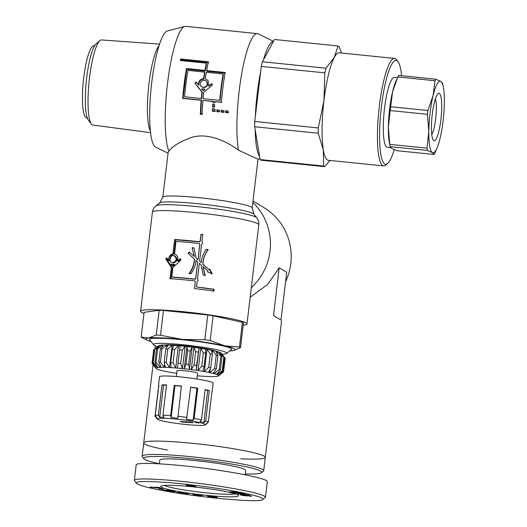 <?xml version="1.0" encoding="UTF-8"?>
<svg xmlns="http://www.w3.org/2000/svg" width="527" height="527" viewBox="0 0 527 527"><rect width="100%" height="100%" fill="white"/><g stroke="black" fill="none" stroke-linecap="round" stroke-linejoin="round"><path stroke-width="0.79" d="M251.293 287.709A58.523 57.199 -58.9 0 0 252.841 202.487A58.523 57.199 -58.9 0 1 251.293 287.709M243.164 325.251A53.57 4.75 -173.2 0 0 246.972 323.98L258.797 224.818C259.08 222.282 258.401 219.937 256.774 217.783A50.935 4.512 -173.2 0 0 206.887 207.697A50.935 4.512 -173.2 0 0 156.025 205.774L159.655 202.941A47.654 4.223 6.8 0 1 207.236 204.739A47.654 4.223 6.8 0 1 253.915 214.179L256.774 217.783M246.972 323.98A53.57 4.75 -173.2 0 0 246.083 322.952A53.57 4.75 -173.2 0 0 189.193 312.327A53.57 4.75 -173.2 0 0 140.584 311.292A53.57 4.75 -173.2 0 0 143.983 313.427M194.746 280.917A53.57 4.75 -173.2 0 0 169.99 278.671L171.334 267.387L165.972 259.37C165.807 258.125 166.189 257.716 167.105 258.158L168.607 260.45C168.475 256.866 169.925 254.66 172.955 253.816L174.661 239.495A53.57 4.75 6.8 0 1 199.417 241.735L200.148 241.162L200.971 234.245A53.57 4.75 6.8 0 1 202.763 234.449L201.94 241.366L202.651 243.006L201.571 244.449L199.581 261.148L201.228 262.617C201.689 257.71 203.389 253.283 206.334 249.343A53.57 4.75 6.8 0 1 208.264 249.587C204.944 253.862 203.165 258.711 202.935 264.146L209.239 269.877L209.825 269.211L212.236 273.888L207.46 271.86L208.053 271.201L202.974 266.583L205.187 275.41A53.57 4.75 -173.2 0 0 203.251 275.166L201.13 264.929L199.318 263.322L197.48 278.763L198.192 280.404L197.111 281.853L196.499 286.984A53.57 4.75 6.8 0 1 214.061 289.323L213.85 291.102A53.57 4.75 -173.2 0 0 194.496 288.559L195.319 281.642L194.812 281.049M166.736 257.887L167.105 258.158M223.086 73.971L206.386 72.271A64.821 12.437 95.8 0 0 205.359 78.76L208.053 80.578L208.606 85.934L211.057 83.964L212.236 84.017L212.137 85.341L203.666 92.258A64.821 12.437 95.8 0 0 203.053 98.674L219.759 100.374A64.821 12.437 -84.2 0 1 223.086 73.971L223.349 74.59A63.023 12.088 -84.2 0 0 220.115 100.262L219.759 100.374M208.218 80.809L205.359 78.76M212.374 84.201L211.367 84.28L208.923 86.184L208.606 85.934M204.628 72.094L187.922 70.394A64.821 12.437 95.8 0 0 184.595 96.803L201.294 98.496A64.821 12.437 -84.2 0 1 201.907 92.073L195.221 83.622C194.997 82.364 195.464 81.988 196.63 82.502L198.521 84.906C198.343 81.329 200.036 79.215 203.6 78.582A64.821 12.437 -84.2 0 1 204.628 72.094L204.891 72.713A63.023 12.088 -84.2 0 0 203.896 79.024L203.6 78.582M201.907 92.073L202.249 92.139A63.023 12.088 -84.2 0 0 201.657 98.384L201.294 98.496M202.249 92.139L195.537 83.898C195.306 82.673 195.774 82.311 196.94 82.811M203.896 79.024C200.332 79.63 198.653 81.678 198.844 85.157L198.521 84.906M203.317 87.403C206.927 86.79 207.994 84.84 206.525 81.547C203.323 77.449 197.269 84.168 201.815 86.883L203.317 87.403M201.815 86.883L203.646 87.601C207.23 87.034 208.297 85.143 206.854 81.948L206.525 81.547M204.693 89.109L205.023 89.261L203.297 90.637L204.693 89.109L201.584 88.793L202.961 90.532M180.754 60.546L180.899 59.861L208.587 62.68M202.48 113.924L200.721 113.746L201.512 100.123L183.047 98.246L186.71 69.215L205.168 71.086L206.512 64.011L206.294 63.141L180.366 60.506A64.821 12.437 -84.2 0 1 180.689 58.952L208.376 61.764A64.821 12.437 95.8 0 0 206.67 70.598L225.134 72.476A64.821 12.437 95.8 0 0 221.366 102.337L214.772 101.671A64.821 12.437 95.8 0 0 214.706 102.561L212.948 102.383A64.821 12.437 -84.2 0 1 213.013 101.487L202.908 100.466A64.821 12.437 95.8 0 0 202.091 114.478L200.332 114.293A64.821 12.437 -84.2 0 1 201.149 100.282L182.685 98.411A64.821 12.437 -84.2 0 1 186.453 68.543L204.911 70.42A64.821 12.437 -84.2 0 1 206.294 63.141M215.069 102.37L213.31 102.192L213.376 101.329L202.908 100.466M221.729 102.179L214.772 101.671M206.67 70.598L206.927 71.264L225.391 73.141M180.899 59.861L180.689 58.952M205.168 71.086L204.911 70.42M186.71 69.215L186.453 68.543M183.047 98.246L182.685 98.411M201.512 100.123L201.149 100.282M200.721 113.746L200.332 114.293M213.376 101.329L213.013 101.487M213.31 102.192L212.948 102.383M212.901 108.213L212.763 110.762L215.398 111.032M212.526 108.575L214.285 108.753A64.821 12.437 95.8 0 0 214.232 109.629L215.115 109.721A64.821 12.437 95.8 0 0 215.023 111.467L212.381 111.197A64.821 12.437 -84.2 0 1 212.526 108.575M212.763 110.762L212.381 111.197M226.037 110.406L225.951 112.106L228.586 112.37M225.569 112.534A64.821 12.437 -84.2 0 1 225.661 110.795L228.296 111.059A64.821 12.437 95.8 0 0 228.204 112.804L225.569 112.534L225.951 112.106M221.643 109.959L221.557 111.658L224.192 111.928M221.175 112.093A64.821 12.437 -84.2 0 1 221.268 110.347L223.903 110.617A64.821 12.437 95.8 0 0 223.81 112.356L221.175 112.093L221.557 111.658M217.249 109.517L217.157 111.21L219.799 111.48M216.781 111.645A64.821 12.437 -84.2 0 1 216.874 109.899L219.509 110.169A64.821 12.437 95.8 0 0 219.416 111.908L216.781 111.645L217.157 111.21M213.178 103.924L213.007 106.507L214.766 106.685M212.816 104.162L214.568 104.339A64.821 12.437 95.8 0 0 214.39 106.994L212.631 106.816A64.821 12.437 -84.2 0 1 212.816 104.162M213.007 106.507L212.631 106.816M168.917 151.249L168.146 152.468L162.79 197.309A45.019 3.992 -173.2 0 1 203.633 198.178A45.019 3.992 -173.2 0 1 251.445 207.104A45.019 3.992 -173.2 0 1 252.189 207.967L258.006 159.2L238.408 150.149C225.622 140.32 205.194 131.915 189.839 138.034C178.884 142.257 171.907 146.664 168.917 151.249A64.821 12.437 -84.2 0 1 167.823 81A64.821 12.437 -84.2 0 1 184.872 26.422A64.821 12.437 -84.2 0 1 185.767 26.35L257.44 33.636A64.821 12.437 -84.2 0 1 258.302 33.886L273.434 41.33M238.408 150.149A64.821 12.437 -84.2 0 1 241.07 77.469A64.821 12.437 -84.2 0 1 257.44 33.636M194.371 256.53L192.098 247.71A53.57 4.75 6.8 0 1 194.022 247.907L196.13 258.092L198.014 259.857L199.852 244.416L199.206 243.52A53.57 4.75 -173.2 0 0 175.992 241.373L174.542 253.928M174.582 253.942L174.496 253.915C177.454 255.154 178.436 257.525 177.454 261.03L179.74 258.988L180.55 258.816L180.768 260.345L172.876 267.492L171.743 276.991A53.57 4.75 6.8 0 1 194.957 279.139L195.688 278.559L197.678 261.866L196.031 260.404C195.57 265.305 193.877 269.752 190.945 273.737A53.57 4.75 -173.2 0 0 189.022 273.533C192.329 269.198 194.094 264.317 194.331 258.902L193.962 258.579M180.853 259.007L178.198 261.267L177.454 261.03M194.957 279.139L195.049 279.31A51.771 4.591 6.8 0 0 172.619 277.235L171.743 276.991M195.049 279.31L195.688 278.559M195.761 278.73L197.678 261.866M189.331 273.73C192.546 269.383 194.279 264.501 194.529 259.086L188.08 253.362L189.252 251.998L194.298 256.465L192.098 247.71M194.529 259.086L188.08 253.362M188.508 253.566L189.641 252.202M192.414 247.907A51.771 4.591 6.8 0 1 194.094 248.079M198.014 259.857L199.779 244.245M196.13 258.092L197.941 259.692M172.672 262.696C176.789 260.977 177.25 258.632 174.055 255.661C170.3 254.389 168.35 261.82 172.158 262.611L172.672 262.696M172.158 262.611L173.567 262.94C177.566 261.201 178.014 258.856 174.918 255.898L174.055 255.661M173.857 264.33L174.714 264.574L173.199 266.056L172.296 265.812L173.857 264.33L171.13 264.152L172.296 265.812M171.697 264.35L172.191 264.449M202.776 234.614L201.044 234.41L200.22 241.326L199.509 241.906L175.59 239.739L173.877 254.06C170.946 254.91 169.542 257.123 169.654 260.7L168.607 260.45M167.25 258.382L167.105 259.627L172.263 267.637L170.913 278.921M195.319 281.642L194.568 288.73M213.27 291.187L213.481 289.409L196.499 286.984M198.178 280.483L197.48 278.763M204.957 275.542L202.974 266.583M211.782 273.987L209.469 269.33M209.239 269.877L202.823 264.29C203.073 258.862 204.805 254.001 208.033 249.719L206.169 249.482M201.228 262.617L199.581 261.148M202.638 243.085L201.94 241.366M175.59 239.739L174.661 239.495M173.877 254.06L172.955 253.816M172.263 267.637L171.334 267.387M213.481 289.409L214.061 289.323M259.587 156.42A58.523 11.225 -84.2 0 1 255.187 129.905M255.364 116.21A58.523 11.225 -84.2 0 1 260.674 71.685M263.566 59.63A58.523 11.225 -84.2 0 1 273.276 41.62M168.047 153.232L155.61 147.112A58.523 11.225 -84.2 0 1 155.406 147A58.523 11.225 -84.2 0 1 151.196 87.429A58.523 11.225 -84.2 0 1 167.415 30.968L184.872 26.422M325.95 68.22L334.355 57.324A54.017 10.362 95.8 0 0 323.947 100.644L324.83 72.864A60.77 11.66 -84.2 0 1 325.95 68.22L262.42 61.758L274.429 39.492L337.959 45.948A60.77 11.66 -84.2 0 1 339.006 46.58L341.509 53.036M394.216 149.661A52.219 10.02 -84.2 0 1 387.628 163.495A52.219 10.02 -84.2 0 1 384.703 163.996A52.219 10.02 -84.2 0 1 381.752 103.918A52.219 10.02 -84.2 0 1 397.99 61.6L396.475 59.67A54.017 10.362 95.8 0 0 394.565 58.431L339.184 52.799A54.017 10.362 95.8 0 0 334.355 57.324L337.959 45.948M330.067 160.471L324.685 166.657A60.77 11.66 -84.2 0 1 323.637 166.025L323.315 149.866A54.017 10.362 95.8 0 0 327.353 159.971A54.017 10.362 95.8 0 0 328.262 160.287L383.643 165.913A54.017 10.362 95.8 0 0 385.764 165.083L387.628 163.495M323.315 149.866L318.196 133.219A60.77 11.66 -84.2 0 1 318.262 127.936L323.947 100.644A54.017 10.362 95.8 0 0 323.315 149.866M324.685 166.657L261.155 160.195A60.77 11.66 -84.2 0 1 260.107 159.562L323.637 166.025M318.196 133.219L254.666 126.763L260.107 159.562M254.666 126.763A60.77 11.66 -84.2 0 1 254.732 121.48L318.262 127.936M324.83 72.864L261.3 66.409A60.77 11.66 -84.2 0 1 262.42 61.758M261.3 66.409L254.732 121.48M397.99 61.6A52.219 10.02 -84.2 0 1 401.587 75.704M394.565 58.431A54.017 10.362 95.8 0 0 379.051 108.694A54.017 10.362 95.8 0 0 382.734 165.603A54.017 10.362 95.8 0 0 383.643 165.913M87.601 118.733L85.769 117.271A36.014 6.91 -84.2 0 1 83.345 81.099A36.014 6.91 -84.2 0 1 92.996 46.152L95.091 45.091M150.366 130.992A44.564 8.551 -84.2 0 1 148.522 87.719A44.564 8.551 -84.2 0 1 159.035 45.711M99.847 40.651L96.105 43.925A39.07 7.497 95.8 0 0 86.283 81.395A39.07 7.497 95.8 0 0 88.365 120.077L91.375 124.036A42.779 8.208 -84.2 0 1 89.089 81.678A42.779 8.208 -84.2 0 1 99.847 40.651A42.779 8.208 -84.2 0 1 101.533 39.947L159.556 44.103M150.551 132.666L92.877 125.064A42.779 8.208 -84.2 0 1 92.205 124.82A42.779 8.208 -84.2 0 1 91.375 124.036M397.444 77.726L394.413 77.416A35.111 6.739 95.8 0 0 384.506 108.516A35.111 6.739 95.8 0 0 387.312 147.283L390.718 147.632M435.381 98.852A19.354 3.715 -84.2 0 1 435.677 118.661A19.354 3.715 -84.2 0 1 431.758 134.53M440.888 119.603A23.86 4.578 95.8 0 0 438.049 93.628A23.86 4.578 95.8 0 0 432.021 116.533A23.86 4.578 95.8 0 0 433.319 140.182A23.86 4.578 95.8 0 0 440.888 119.603M444.34 102.594A36.014 6.91 95.8 0 0 443.339 87.153A36.014 6.91 95.8 0 0 440.822 81.382A36.014 6.91 95.8 0 0 433.056 95.782A36.014 6.91 95.8 0 0 428.807 131.401A36.014 6.91 95.8 0 0 432.324 152.613A36.014 6.91 95.8 0 0 437.193 147.593A36.014 6.91 95.8 0 0 440.091 138.212A36.014 6.91 95.8 0 0 444.34 102.594M437.193 147.593L434.92 152.935A40.513 7.773 -84.2 0 1 434.083 154.477L432.324 152.613L427.371 150.426A40.513 7.773 -84.2 0 1 426.989 148.153L428.807 131.401L427.423 114.326A40.513 7.773 -84.2 0 1 427.878 110.505L433.056 95.782L435.025 80.736A40.513 7.773 -84.2 0 1 435.862 79.188L398.623 75.407A40.513 7.773 95.8 0 0 397.793 76.949L392.615 91.672A36.014 6.91 -84.2 0 1 395.513 82.291L396.502 79.913M390.184 110.545L388.366 127.29A36.014 6.91 -84.2 0 1 392.615 91.672L390.639 106.717A40.513 7.773 95.8 0 0 390.184 110.545L427.423 114.326M390.125 146.631L389.374 142.738A36.014 6.91 -84.2 0 1 388.366 127.29L389.749 144.365A40.513 7.773 95.8 0 0 390.125 146.631A40.513 7.773 95.8 0 0 390.132 146.644L391.89 148.509L396.844 150.696L434.083 154.477M435.862 79.188L440.822 81.382L442.581 83.24A40.513 7.773 -84.2 0 1 442.581 83.253L443.339 87.153M427.371 150.426L390.132 146.644M389.749 144.365L426.989 148.153M390.639 106.717L427.878 110.505M435.025 80.736L397.793 76.949M142.191 337.721A50.421 4.466 6.8 0 1 142.152 337.702A50.421 4.466 6.8 0 1 141.157 337.096L148.456 338.024A45.019 3.992 -173.2 0 0 147.132 340.152A45.019 3.992 -173.2 0 0 150.966 341.522M148.456 338.024L156.216 335.06A50.421 4.466 6.8 0 1 160.511 335.238L182.447 339.434A45.019 3.992 -173.2 0 0 148.456 338.024M182.447 339.434L204.845 339.744A50.421 4.466 6.8 0 1 210.174 340.541L224.581 345.758A45.019 3.992 -173.2 0 0 182.447 339.434M229.772 350.916A45.019 3.992 -173.2 0 0 232.73 350.672A45.019 3.992 -173.2 0 0 233.817 350.488A45.019 3.992 -173.2 0 0 224.581 345.758L239.456 347.089A50.421 4.466 6.8 0 1 240.49 347.708L233.883 350.468M156.216 335.06L159.167 310.291A50.421 4.466 6.8 0 1 163.462 310.469L160.511 335.238M204.845 339.744L207.803 314.975L163.462 310.469M207.803 314.975A50.421 4.466 6.8 0 1 213.125 315.772L210.174 340.541M239.456 347.089L242.413 322.32L213.125 315.772M242.413 322.32A50.421 4.466 6.8 0 1 243.441 322.939L240.49 347.708M159.167 310.291L144.115 312.327L141.157 337.096M157.797 346.549A36.91 3.274 6.8 0 1 154.022 345.139A36.91 3.274 6.8 0 1 153.522 344.737A36.91 3.274 6.8 0 1 190.451 345.554A36.91 3.274 6.8 0 1 226.538 353.446A36.91 3.274 6.8 0 1 221.972 354.197M153.522 344.737L149.596 339.79A41.416 3.669 6.8 0 1 191.024 340.706A41.416 3.669 6.8 0 1 231.511 349.559L226.538 353.446M196.887 378.999L197.579 373.182A10.356 0.916 -173.2 0 0 195.794 372.437A10.356 0.916 -173.2 0 0 184.318 370.718A10.356 0.916 -173.2 0 0 177.019 370.725L176.328 376.548M215.774 351.153A27.009 2.391 -173.2 0 0 190.346 346.423A27.009 2.391 -173.2 0 0 164.516 345.047M160.32 365.659L160.122 367.332L155.979 362.273L157.573 348.914L162.771 345.093L162.632 346.279M162.771 345.093L163.699 345.066L160.386 348.834L158.792 362.187L161.051 367.299L160.122 367.332M164.641 364.098L164.253 367.312L160.392 362.194L161.987 348.834L166.907 345.073L166.611 347.563M166.907 345.073L168.153 345.106L165.755 348.933L164.167 362.293L165.504 367.339L164.253 367.312M169.549 367.523L166.183 362.378L167.777 349.026L172.197 345.284L169.549 367.523L170.293 367.582A31.508 2.793 6.8 0 1 176.565 368.044L175.728 367.958L173.06 362.826L174.654 349.467L178.383 345.719L175.728 367.958M172.197 345.284L173.699 345.376L172.316 349.296L170.722 362.655L171.051 367.615L170.293 367.582A31.508 2.793 6.8 0 0 164.879 367.339A31.508 2.793 6.8 0 0 160.583 367.326A31.508 2.793 6.8 0 0 157.626 367.55L153.159 362.609A36.014 3.195 -173.2 0 0 152.613 362.774L156.249 367.912L152.079 363.195L153.673 349.842L158.904 345.672L154.207 349.421L152.613 362.774M178.383 345.719L180.063 345.864L177.408 368.103L176.565 368.044A31.508 2.793 6.8 0 1 183.376 368.696L182.494 368.59L180.675 363.505L182.27 350.145L185.142 346.358L182.494 368.59M180.063 345.864L177.408 368.103M185.142 346.358L186.92 346.542L184.266 368.781L183.376 368.696A31.508 2.793 6.8 0 1 190.385 369.519L189.496 369.394L188.653 364.381L190.247 351.028L192.144 347.155L189.496 369.394M186.92 346.542L187.638 350.718L186.044 364.078L184.266 368.781M192.144 347.155L193.929 347.385L191.275 369.618L190.385 369.519A31.508 2.793 6.8 0 1 197.236 370.461L196.387 370.323L196.591 365.422L199.041 348.083L196.387 370.323M193.929 347.385L195.629 351.713L194.035 365.066L191.275 369.618M199.041 348.083L200.734 348.34L198.086 370.573L197.236 370.461A31.508 2.793 6.8 0 1 203.587 371.476L202.829 371.331L204.087 366.561L205.675 353.202L205.477 349.098L207.006 349.361L204.351 371.594L203.587 371.476A31.508 2.793 6.8 0 1 209.127 372.517L208.488 372.372L210.767 367.747L212.361 354.388L211.136 350.139L212.421 350.402L212.065 353.36M200.734 348.34L203.31 352.827L201.716 366.179L198.086 370.573M207.006 349.361L210.293 353.999L208.699 367.359L204.351 371.594M210.22 368.867L209.766 372.635L209.127 372.517A31.508 2.793 6.8 0 1 213.567 373.531L213.086 373.393L216.294 368.92L217.888 355.567L215.734 351.16L216.709 351.41L216.544 352.794M212.421 350.402L216.235 355.185L214.641 368.544L209.766 372.635M214.285 371.733L214.054 373.643L213.567 373.531A31.508 2.793 6.8 0 1 216.696 374.466L220.398 370.026L221.992 356.667L219.041 352.102L219.654 352.326L219.581 352.932M216.709 351.41L220.826 356.318L219.232 369.677L214.054 373.643M217.124 373.557L216.696 374.466A31.508 2.793 6.8 0 1 218.343 375.27L222.868 371.001L224.462 357.649L221.096 353.209M219.654 352.326L223.85 357.346L222.256 370.698L216.999 374.565M218.461 375.356L218.343 375.27A31.508 2.793 6.8 0 1 218.441 375.916L223.586 371.805A36.014 3.195 -173.2 0 0 223.593 371.766A36.014 3.195 -173.2 0 0 223.547 371.561L218.461 375.356L218.507 374.921M221.109 353.116L225.141 358.208L223.547 371.561M152.079 363.195A36.014 3.195 -173.2 0 0 152.072 363.235A36.014 3.195 -173.2 0 0 152.112 363.439L156.104 368.485A31.508 2.793 6.8 0 1 156.163 367.991A31.508 2.793 6.8 0 1 157.626 367.55L154.879 362.352A36.014 3.195 -173.2 0 1 155.979 362.273M156.117 367.721L156.078 368.05M176.71 373.347A31.508 2.793 6.8 0 1 171.012 372.431A31.508 2.793 6.8 0 1 165.478 371.383A31.508 2.793 6.8 0 1 161.031 370.376A31.508 2.793 6.8 0 1 157.909 369.44A31.508 2.793 6.8 0 1 156.255 368.63A31.508 2.793 6.8 0 1 156.104 368.485M218.435 375.916L218.435 375.916A31.508 2.793 6.8 0 1 218.435 375.916A31.508 2.793 6.8 0 1 216.972 376.357A31.508 2.793 6.8 0 1 214.015 376.574A31.508 2.793 6.8 0 1 209.726 376.568A31.508 2.793 6.8 0 1 204.305 376.324A31.508 2.793 6.8 0 1 198.033 375.863A31.508 2.793 6.8 0 1 197.269 375.797M222.868 371.001A36.014 3.195 -173.2 0 0 222.256 370.698M220.398 370.026A36.014 3.195 -173.2 0 0 219.232 369.677M216.294 368.92A36.014 3.195 -173.2 0 0 214.641 368.544M210.767 367.747A36.014 3.195 -173.2 0 0 208.699 367.359M204.087 366.561A36.014 3.195 -173.2 0 0 201.716 366.179M196.591 365.422A36.014 3.195 -173.2 0 0 194.035 365.066M188.653 364.381A36.014 3.195 -173.2 0 0 186.044 364.078M180.675 363.505A36.014 3.195 -173.2 0 0 178.139 363.261M173.06 362.826A36.014 3.195 -173.2 0 0 170.722 362.655M166.183 362.378A36.014 3.195 -173.2 0 0 164.167 362.293M222.578 354.961L221.149 353.162A31.508 2.793 -173.2 0 0 220.997 353.011A31.508 2.793 -173.2 0 0 219.351 352.201A31.508 2.793 -173.2 0 0 216.222 351.272A31.508 2.793 -173.2 0 0 211.782 350.257A31.508 2.793 -173.2 0 0 206.241 349.217A31.508 2.793 -173.2 0 0 199.891 348.202A31.508 2.793 -173.2 0 0 193.04 347.26A31.508 2.793 -173.2 0 0 186.031 346.437A31.508 2.793 -173.2 0 0 179.22 345.778A31.508 2.793 -173.2 0 0 172.948 345.317A31.508 2.793 -173.2 0 0 167.533 345.08A31.508 2.793 -173.2 0 0 163.238 345.066A31.508 2.793 -173.2 0 0 160.28 345.29L156.466 348.999A36.014 3.195 6.8 0 1 157.573 348.914M154.207 349.421A36.014 3.195 6.8 0 1 154.754 349.256L160.28 345.29A31.508 2.793 -173.2 0 0 158.818 345.725A31.508 2.793 -173.2 0 0 158.818 345.732L158.818 345.725M225.141 358.208A36.014 3.195 6.8 0 1 225.181 358.406L223.593 371.766M223.85 357.346A36.014 3.195 6.8 0 1 224.462 357.649M220.826 356.318A36.014 3.195 6.8 0 1 221.992 356.667M216.235 355.185A36.014 3.195 6.8 0 1 217.888 355.567M210.293 353.999A36.014 3.195 6.8 0 1 212.361 354.388M203.31 352.827A36.014 3.195 6.8 0 1 205.675 353.202M195.629 351.713A36.014 3.195 6.8 0 1 198.185 352.062M187.638 350.718A36.014 3.195 6.8 0 1 190.247 351.028M179.733 349.902A36.014 3.195 6.8 0 1 182.27 350.145M172.316 349.296A36.014 3.195 6.8 0 1 174.654 349.467M165.755 348.933A36.014 3.195 6.8 0 1 167.777 349.026M153.159 362.609L154.754 349.256M156.466 348.999L154.879 362.352M159.997 345.343L159.938 345.824M157.448 366.713L157.349 367.582M160.386 348.834A36.014 3.195 6.8 0 1 161.987 348.834M160.392 362.194A36.014 3.195 -173.2 0 0 158.792 362.187M180.096 421.501L190.8 422.114L193.323 422.74L182.612 422.134L180.096 421.501M182.612 422.134L182.671 421.653M198.857 423.056L195.359 422.476L198.857 423.056M205.372 424.874A24.308 2.154 6.8 0 1 194.97 425.223A24.308 2.154 6.8 0 1 157.29 419.143A24.308 2.154 6.8 0 1 171.407 418.662A24.308 2.154 6.8 0 1 195.438 421.725A24.308 2.154 6.8 0 1 205.372 424.874L206.367 424.097A25.21 2.233 -173.2 0 0 206.492 423.912A25.21 2.233 -173.2 0 0 206.34 423.622L208.33 422.035L211.94 391.759A27.009 2.391 6.8 0 1 212.104 392.068A27.009 2.391 6.8 0 1 211.874 392.332M208.172 422.16L206.485 423.958M156.453 418.076L155.017 416.258L158.627 385.981A27.009 2.391 6.8 0 1 158.462 385.672A27.009 2.391 6.8 0 1 158.844 385.336L155.234 415.612L156.782 417.628A25.21 2.233 -173.2 0 0 156.427 417.944A25.21 2.233 -173.2 0 0 156.506 418.155L157.29 419.143M159.707 417.239L158.37 415.197L161.98 384.921A27.009 2.391 6.8 0 1 166.545 384.927L162.935 415.204L163.969 417.252A25.21 2.233 -173.2 0 0 159.707 417.239L163.528 385.184A25.21 2.233 6.8 0 1 166.512 385.165M161.98 384.921L163.528 385.184M171.143 417.661L170.623 415.645L174.233 385.369A27.009 2.391 6.8 0 1 181.4 386.027L177.836 418.273A25.21 2.233 -173.2 0 0 171.143 417.661L174.971 385.599A25.21 2.233 6.8 0 1 181.38 386.186M174.233 385.369L174.971 385.599M193.086 420.309A25.21 2.233 -173.2 0 0 186.525 419.321L190.708 387.154A27.009 2.391 6.8 0 1 197.744 388.208L194.127 418.484L193.086 420.309L196.907 388.254L197.744 388.208M190.688 387.312A25.21 2.233 6.8 0 1 196.907 388.254M170.623 415.645A27.009 2.391 -173.2 0 0 162.935 415.204M158.37 415.197A27.009 2.391 -173.2 0 0 155.234 415.612M208.33 422.035A27.009 2.391 -173.2 0 0 205.714 420.921L203.896 422.582A25.21 2.233 -173.2 0 0 199.964 421.6L201.498 419.867A27.009 2.391 -173.2 0 0 194.127 418.484M187.098 417.43A27.009 2.391 -173.2 0 0 177.79 416.304M201.498 419.867L205.108 389.591A27.009 2.391 6.8 0 1 209.324 390.645L205.714 420.921M205.082 389.835A25.21 2.233 6.8 0 1 207.717 390.527L209.324 390.645M203.896 422.582L207.717 390.527M158.462 385.672L159.523 376.772A27.009 2.391 6.8 0 1 186.63 377.589A27.009 2.391 6.8 0 1 213.165 383.162L212.104 392.068M285.542 281.826A58.523 57.199 -58.9 0 0 263.895 207.598L253.019 201.031M280.983 320.073L273.5 315.554L280.983 320.073L286.681 272.301L279.191 267.788L267.782 284.349L250.16 297.228M273.5 315.554L279.191 267.788M240.661 458.786A61.224 5.428 -173.2 0 0 265.312 457.364A61.224 5.428 -173.2 0 0 205.168 444.729A61.224 5.428 -173.2 0 0 143.733 442.864A61.224 5.428 -173.2 0 0 167.355 450.045M261.432 472.726L263.421 471.171A61.224 5.428 -173.2 0 0 263.724 470.723A61.224 5.428 -173.2 0 0 216.32 459.728A61.224 5.428 -173.2 0 0 147.764 454.649A61.224 5.428 -173.2 0 0 142.138 456.224A61.224 5.428 -173.2 0 0 142.323 456.731L143.891 458.714A59.419 5.27 6.8 0 1 149.174 456.692A59.419 5.27 6.8 0 1 218.27 461.975A59.419 5.27 6.8 0 1 261.432 472.726A59.419 5.27 6.8 0 1 245.2 473.957M159.378 463.727A59.419 5.27 6.8 0 1 143.891 458.714M281.602 320.745L265.312 457.364A61.224 5.428 -173.2 0 0 217.915 446.369A61.224 5.428 -173.2 0 0 149.358 441.297A61.224 5.428 -173.2 0 0 143.733 442.864L142.138 456.224M245.101 474.774L245.628 470.367A43.214 3.827 -173.2 0 0 212.17 462.607A43.214 3.827 -173.2 0 0 163.778 459.024A43.214 3.827 -173.2 0 0 159.806 460.137L159.371 463.8M235.286 493.898A36.903 3.274 6.8 0 1 199.516 492.099A36.903 3.274 6.8 0 1 164.332 485.433M164.345 485.433A39.163 3.472 -173.2 0 0 160.939 486.151A39.163 3.472 -173.2 0 0 199.226 494.524A39.163 3.472 -173.2 0 0 238.408 495.387A39.163 3.472 -173.2 0 0 206.505 488.45A39.163 3.472 -173.2 0 0 164.345 485.433M176.156 492.857C153.416 489.201 140.189 486.046 136.473 483.384C132.685 479.985 165.893 481.579 197.026 485.604C231.906 489.879 266.076 496.697 262.723 499.583C259.179 502.791 208.738 498.292 176.156 492.857M191.927 486.421L187.006 485.696L186.663 485.413L187.941 485.426L185.972 484.893L194.338 485.749L194.74 485.96L193.633 486.006L195.991 486.619L193.508 486.573L191.927 486.421L192.737 486.23L192.829 485.466M163.436 490.222A4.104 0.362 6.8 0 1 164.147 490.143L172.494 491.263L165.037 490.143L169.009 490.136L175.339 491.513C173.936 491.869 170.801 491.678 165.926 490.94L163.436 490.229M181.183 492.719L178.396 493.015L176.031 492.653L180.504 492.178L182.922 492.547L183.969 493.456L186.828 493.153L189.186 493.516L184.72 493.99L182.204 493.601L181.235 492.29M200.379 494.939L203.27 495.294L198.639 495.808L195.794 495.459L192.309 493.951L200.379 494.939M162.514 488.457L149.958 487.113L159.016 487.389L160.287 487.778L158.469 487.712L160.07 488.206L162.514 488.457M212.038 497.277L208.455 496.572L214.766 497.277L208.013 496.269L207.256 495.94L209.002 495.894L216.557 496.981L209.746 496.263L217.381 497.607L212.065 497.08M247.703 495.703L244.317 495.723L240.516 494.833L249.166 495.512L251.451 496.25L246.399 495.413L247.664 495.933M236.886 492.554L237.736 493.015L234.423 492.811L229.673 491.783L234.667 492.574L232.176 491.823L237.025 492.113L241.669 493.134L236.886 492.554M243.645 494.319L248.849 495.084L237.809 493.911L244.278 494.431L243.672 494.082M245.015 493.871L234.12 492.962L245.015 493.871M163.95 489.563L159.022 488.806L163.95 489.563M262.723 499.583L265.47 497.244C265.503 493.977 231.84 487.435 197.434 483.2C167.105 479.287 133.706 477.449 134.339 480.459L136.473 483.384M265.463 497.244L267.321 481.658C267.92 478.878 237.479 472.475 202.401 468.009C167.322 463.496 136.282 462.027 136.203 464.873L134.345 480.459M162.112 489.491L162.145 489.161M235.404 492.481L235.464 492.02M234.568 492.31L234.607 491.968M235.121 492.409L235.167 492.001M230.246 492.066L230.292 491.704M230.628 492.159L230.674 491.777M231.116 492.271L231.162 491.869M231.419 492.337L231.465 491.928M231.972 492.442L232.018 492.04M235.76 492.943L235.832 492.363M236.366 492.982L236.432 492.462M236.919 493.015L236.972 492.574M237.374 493.022L237.413 492.673M245.951 495.551L242.433 495.11L245.668 495.571L246.004 495.103M245.938 495.505L245.984 495.103M245.661 495.42L245.707 495.07M242.433 495.11L242.473 494.781M249.6 496.236L249.673 495.604M249.798 496.25L249.87 495.637M250.378 496.282L250.444 495.755M250.839 496.296L250.885 495.874M250.905 496.296L250.957 495.894M240.898 495.097L240.938 494.741M241.175 495.189L241.228 494.734M241.511 495.275L241.577 494.741M241.88 495.354L241.952 494.754M246.386 495.914L246.445 495.42M246.913 495.94L246.959 495.518M247.347 495.947L247.387 495.611M215.174 497.6L215.24 497.04M207.796 496.217L207.836 495.867M157.566 487.943L153.798 487.547L157.566 487.943L157.639 487.35M156.605 487.646L156.644 487.317M158.469 487.712L158.508 487.376M151.196 487.495L151.236 487.152M198.699 495.163L196.479 494.893L197.421 495.334L198.725 494.952M195.794 495.459L195.892 494.603M198.639 495.808L198.738 494.952M178.396 493.015L178.469 492.389M182.204 493.601L182.335 492.462M184.72 493.99L184.793 493.364M168.409 490.505L168.456 490.136M165.326 490.828L165.379 490.354M192.75 486.164L190.972 485.637M190.952 485.815L190.313 485.571M189.753 485.795L191.953 486.237M192.533 486.078L192.612 485.433M192.065 485.973L192.138 485.367M189.252 485.255L191.723 485.624L189.279 485.044M192.73 486.5L192.856 485.472M193.508 486.573L193.626 485.598M194.153 486.625L194.219 486.092M194.555 486.652L194.615 486.151M195.155 486.678L195.207 486.269M193.633 486.006L193.679 485.611M186.716 484.86L186.67 485.202L186.683 484.86M187.223 485.308L187.269 484.886M187.941 485.426L187.994 484.932M187.434 485.802L187.487 485.4M187.783 485.874L187.836 485.42M188.396 485.986L188.521 484.978M189.14 486.098L189.219 485.38M189.601 486.157L189.68 485.486M156.025 205.774C153.937 207.48 152.731 209.601 152.408 212.131A53.57 4.75 6.8 0 1 201.018 213.165A53.57 4.75 6.8 0 1 257.907 223.791A53.57 4.75 6.8 0 1 258.797 224.818M180.418 259.218L179.74 258.988M167.105 259.627L165.972 259.37M208.013 496.269L208.066 495.861M165.926 490.94L165.985 490.466M252.189 207.967L253.915 214.179M162.79 197.309L159.655 202.941M152.408 212.131L140.584 311.292M259.969 158.706L257.999 159.213M147.132 340.152L142.152 337.702M153.667 349.882L152.072 363.235M206.492 423.912L206.544 423.458M156.427 417.944L156.506 417.272M155.313 345.738L154.945 348.821M153.061 364.638L143.733 442.864M265.312 457.364L263.724 470.723M172.645 490.782L172.592 491.197"/></g></svg>
